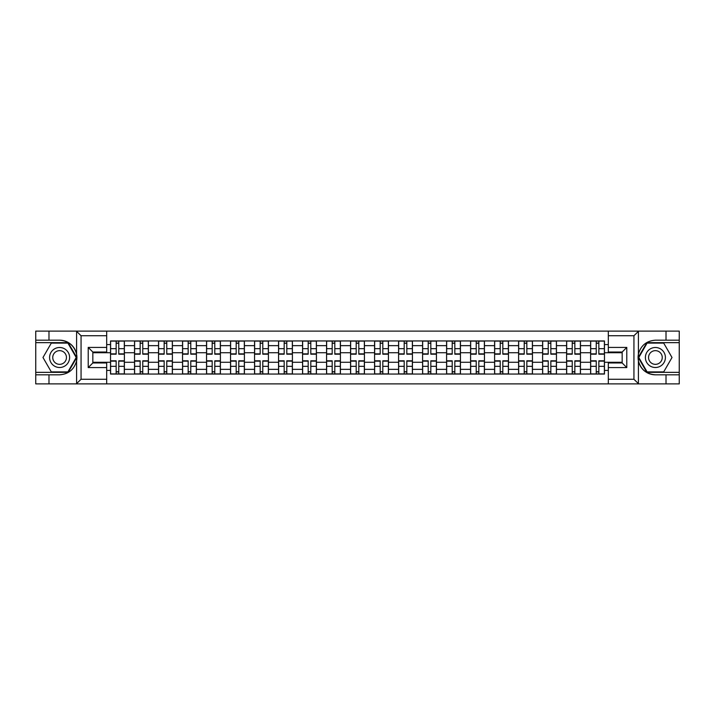 <?xml version="1.0" encoding="UTF-8"?>
<svg xmlns="http://www.w3.org/2000/svg" width="715" height="715" viewBox="0 0 715 715"><rect width="100%" height="100%" fill="white"/><g stroke="black" fill="none" stroke-linecap="round" stroke-linejoin="round"><path stroke-width="1.07" d="M106.687 383.892L608.313 383.892L608.313 362.961L622.166 362.961L622.166 352.039L608.313 352.039L608.313 331.108L106.687 331.108L106.687 352.039L92.834 352.039L92.834 362.961L106.687 362.961L106.687 383.892L76.308 383.892L81.063 379.272L106.687 379.272M76.308 383.892L35.75 383.892L35.75 374.812L48.986 374.812L48.986 383.892L81.608 383.892M608.313 331.108L679.25 331.108L679.25 340.188L666.014 340.188L666.014 331.108L633.392 331.108M134.536 374.043L134.536 345.649L124.383 345.649L124.383 374.043M124.383 345.649L124.383 340.957M134.536 345.649L134.536 340.957M148.389 340.957L148.389 374.043M158.542 374.043L158.542 340.957M172.387 340.957L172.387 374.043M182.548 374.043L182.548 340.957M196.393 340.957L196.393 374.043M206.546 374.043L206.546 340.957M220.399 340.957L220.399 374.043M230.552 374.043L230.552 340.957M244.405 340.957L244.405 374.043M254.558 374.043L254.558 340.957M268.411 340.957L268.411 374.043M278.564 374.043L278.564 340.957M292.408 340.957L292.408 374.043M302.57 374.043L302.57 340.957M316.414 340.957L316.414 374.043M326.567 374.043L326.567 340.957M340.42 340.957L340.42 374.043M350.573 374.043L350.573 340.957M364.427 340.957L364.427 374.043M374.58 374.043L374.58 340.957M388.433 340.957L388.433 374.043M398.586 374.043L398.586 340.957M412.43 340.957L412.43 374.043M422.592 374.043L422.592 340.957M436.436 340.957L436.436 374.043M446.589 374.043L446.589 340.957M460.442 340.957L460.442 374.043M470.595 374.043L470.595 340.957M484.448 340.957L484.448 374.043M494.601 374.043L494.601 340.957M508.454 340.957L508.454 374.043M518.607 374.043L518.607 340.957M532.452 340.957L532.452 374.043M542.614 374.043L542.614 340.957M556.458 340.957L556.458 374.043M566.611 374.043L566.611 340.957M580.464 340.957L580.464 374.043M590.617 374.043L590.617 340.957M590.617 362.273L580.464 362.273M566.611 362.273L556.458 362.273M542.614 362.273L532.452 362.273M518.607 362.273L508.454 362.273M494.601 362.273L484.448 362.273M470.595 362.273L460.442 362.273M446.589 362.273L436.436 362.273M422.592 362.273L412.43 362.273M398.586 362.273L388.433 362.273M374.58 362.273L364.427 362.273M350.573 362.273L340.42 362.273M326.567 362.273L316.414 362.273M302.57 362.273L292.408 362.273M278.564 362.273L268.411 362.273M254.558 362.273L244.405 362.273M230.552 362.273L220.399 362.273M206.546 362.273L196.393 362.273M182.548 362.273L172.387 362.273M158.542 362.273L148.389 362.273M134.536 362.273L124.383 362.273M590.617 352.727L580.464 352.727M566.611 352.727L556.458 352.727M542.614 352.727L532.452 352.727M518.607 352.727L508.454 352.727M494.601 352.727L484.448 352.727M470.595 352.727L460.442 352.727M446.589 352.727L436.436 352.727M422.592 352.727L412.43 352.727M398.586 352.727L388.433 352.727M374.58 352.727L364.427 352.727M350.573 352.727L340.42 352.727M326.567 352.727L316.414 352.727M302.57 352.727L292.408 352.727M278.564 352.727L268.411 352.727M254.558 352.727L244.405 352.727M230.552 352.727L220.399 352.727M206.546 352.727L196.393 352.727M182.548 352.727L172.387 352.727M158.542 352.727L148.389 352.727M134.536 352.727L124.383 352.727M92.834 362.273L110.53 362.273L110.53 352.727L92.834 352.727M106.687 344.576L110.53 344.576L110.53 352.727M622.166 352.727L604.47 352.727L604.47 340.957L110.53 340.957L110.53 344.576M604.47 344.576L608.313 344.576M608.313 370.424L604.47 370.424L604.47 362.273L622.166 362.273M110.53 362.273L110.53 374.043L604.47 374.043L604.47 370.424M110.53 370.424L106.687 370.424M604.47 352.727L604.47 362.273M118.761 371.737L116.152 371.737M116.152 343.263L118.761 343.263M142.768 371.737L140.149 371.737M140.149 343.263L142.768 343.263M166.774 371.737L164.155 371.737M164.155 343.263L166.774 343.263M190.78 371.737L188.161 371.737M188.161 343.263L190.78 343.263M214.786 371.737L212.167 371.737M212.167 343.263L214.786 343.263M238.783 371.737L236.173 371.737M236.173 343.263L238.783 343.263M262.789 371.737L260.171 371.737M260.171 343.263L262.789 343.263M286.795 371.737L284.177 371.737M284.177 343.263L286.795 343.263M310.802 371.737L308.183 371.737M308.183 343.263L310.802 343.263M334.808 371.737L332.189 371.737M332.189 343.263L334.808 343.263M358.805 371.737L356.195 371.737M356.195 343.263L358.805 343.263M382.811 371.737L380.192 371.737M380.192 343.263L382.811 343.263M406.817 371.737L404.198 371.737M404.198 343.263L406.817 343.263M430.823 371.737L428.205 371.737M428.205 343.263L430.823 343.263M454.829 371.737L452.211 371.737M452.211 343.263L454.829 343.263M478.827 371.737L476.217 371.737M476.217 343.263L478.827 343.263M502.833 371.737L500.214 371.737M500.214 343.263L502.833 343.263M526.839 371.737L524.22 371.737M524.22 343.263L526.839 343.263M550.845 371.737L548.226 371.737M548.226 343.263L550.845 343.263M574.851 371.737L572.232 371.737M572.232 343.263L574.851 343.263M598.848 371.737L596.239 371.737M596.239 343.263L598.848 343.263M118.761 354.193L118.761 341.109L124.303 341.109L124.303 354.193L118.761 354.193M116.152 343.111L118.761 343.111M116.152 341.109L110.611 341.109L110.611 354.193L116.152 354.193L116.152 341.109L118.761 341.109M116.152 360.807L116.152 373.891L110.611 373.891L110.611 360.807L116.152 360.807M118.761 371.889L116.152 371.889M118.761 373.891L124.303 373.891L124.303 360.807L118.761 360.807L118.761 373.891L116.152 373.891M142.768 354.193L142.768 341.109L148.309 341.109L148.309 354.193L142.768 354.193M140.149 343.111L142.768 343.111M140.149 341.109L134.617 341.109L134.617 354.193L140.149 354.193L140.149 341.109L142.768 341.109M166.774 354.193L166.774 341.109L172.315 341.109L172.315 354.193L166.774 354.193M164.155 343.111L166.774 343.111M164.155 341.109L158.614 341.109L158.614 354.193L164.155 354.193L164.155 341.109L166.774 341.109M48.986 374.812L59.604 374.812C68.533 374.142 74.199 369.485 76.585 360.852L76.585 354.148C74.199 345.515 68.533 340.858 59.604 340.188L35.75 340.188L35.75 372.345L68.175 372.345L76.746 357.5L68.175 342.655L35.75 342.655M106.687 335.728L81.063 335.728L76.308 331.108L35.75 331.108L35.75 340.188M35.75 374.812L35.75 372.345M48.986 331.108L48.986 340.188M76.308 331.108L106.687 331.108M59.604 340.188A17.312 17.312 0 0 1 76.585 360.852L76.585 383.758M92.834 352.039L88.222 347.419L106.687 347.419M106.687 367.582L88.222 367.582L92.834 362.961M638.692 331.108L633.937 335.728L608.313 335.728M666.014 340.188L655.396 340.188C646.467 340.858 640.801 345.515 638.415 354.148L638.415 360.852C640.801 369.485 646.467 374.142 655.396 374.812L679.25 374.812L679.25 342.655L646.825 342.655L638.254 357.5L646.825 372.345L679.25 372.345M608.313 379.272L633.937 379.272L638.692 383.892L679.25 383.892L679.25 374.812M679.25 340.188L679.25 342.655M666.014 383.892L666.014 374.812M638.692 383.892L608.313 383.892M655.396 374.812A17.312 17.312 0 0 1 638.415 354.148L638.415 331.242M622.166 362.961L626.778 367.582L608.313 367.582M608.313 347.419L626.778 347.419L622.166 352.039M49.594 357.5A10.001 10.001 0 0 0 59.604 367.501A10.001 10.001 0 0 0 69.605 357.5A10.001 10.001 0 0 0 59.604 347.499A10.001 10.001 0 0 0 49.594 357.5M52.749 357.5A6.846 6.846 0 0 0 59.604 364.346A6.846 6.846 0 0 0 66.45 357.5A6.846 6.846 0 0 0 59.604 350.654A6.846 6.846 0 0 0 52.749 357.5M67.907 343.111L76.21 357.5L67.907 371.889L51.292 371.889L42.989 357.5L51.292 343.111L67.907 343.111M645.395 357.5A10.001 10.001 0 0 0 655.396 367.501A10.001 10.001 0 0 0 665.406 357.5A10.001 10.001 0 0 0 655.396 347.499A10.001 10.001 0 0 0 645.395 357.5M648.55 357.5A6.846 6.846 0 0 0 655.396 364.346A6.846 6.846 0 0 0 662.251 357.5A6.846 6.846 0 0 0 655.396 350.654A6.846 6.846 0 0 0 648.55 357.5M663.708 343.111L672.011 357.5L663.708 371.889L647.093 371.889L638.79 357.5L647.093 343.111L663.708 343.111M140.149 360.807L140.149 373.891L134.617 373.891L134.617 360.807L140.149 360.807M142.768 371.889L140.149 371.889M142.768 373.891L148.309 373.891L148.309 360.807L142.768 360.807L142.768 373.891L140.149 373.891M164.155 360.807L164.155 373.891L158.614 373.891L158.614 360.807L164.155 360.807M166.774 371.889L164.155 371.889M166.774 373.891L172.315 373.891L172.315 360.807L166.774 360.807L166.774 373.891L164.155 373.891M190.78 354.193L190.78 341.109L196.321 341.109L196.321 354.193L190.78 354.193M188.161 343.111L190.78 343.111M188.161 341.109L182.62 341.109L182.62 354.193L188.161 354.193L188.161 341.109L190.78 341.109M214.786 354.193L214.786 341.109L220.318 341.109L220.318 354.193L214.786 354.193M212.167 343.111L214.786 343.111M212.167 341.109L206.626 341.109L206.626 354.193L212.167 354.193L212.167 341.109L214.786 341.109M238.783 354.193L238.783 341.109L244.324 341.109L244.324 354.193L238.783 354.193M236.173 343.111L238.783 343.111M236.173 341.109L230.632 341.109L230.632 354.193L236.173 354.193L236.173 341.109L238.783 341.109M188.161 360.807L188.161 373.891L182.62 373.891L182.62 360.807L188.161 360.807M190.78 371.889L188.161 371.889M190.78 373.891L196.321 373.891L196.321 360.807L190.78 360.807L190.78 373.891L188.161 373.891M212.167 360.807L212.167 373.891L206.626 373.891L206.626 360.807L212.167 360.807M214.786 371.889L212.167 371.889M214.786 373.891L220.318 373.891L220.318 360.807L214.786 360.807L214.786 373.891L212.167 373.891M236.173 360.807L236.173 373.891L230.632 373.891L230.632 360.807L236.173 360.807M238.783 371.889L236.173 371.889M238.783 373.891L244.324 373.891L244.324 360.807L238.783 360.807L238.783 373.891L236.173 373.891M262.789 354.193L262.789 341.109L268.331 341.109L268.331 354.193L262.789 354.193M260.171 343.111L262.789 343.111M260.171 341.109L254.638 341.109L254.638 354.193L260.171 354.193L260.171 341.109L262.789 341.109M260.171 360.807L260.171 373.891L254.638 373.891L254.638 360.807L260.171 360.807M262.789 371.889L260.171 371.889M262.789 373.891L268.331 373.891L268.331 360.807L262.789 360.807L262.789 373.891L260.171 373.891M286.795 354.193L286.795 341.109L292.337 341.109L292.337 354.193L286.795 354.193M284.177 343.111L286.795 343.111M284.177 341.109L278.635 341.109L278.635 354.193L284.177 354.193L284.177 341.109L286.795 341.109M284.177 360.807L284.177 373.891L278.635 373.891L278.635 360.807L284.177 360.807M286.795 371.889L284.177 371.889M286.795 373.891L292.337 373.891L292.337 360.807L286.795 360.807L286.795 373.891L284.177 373.891M310.802 354.193L310.802 341.109L316.343 341.109L316.343 354.193L310.802 354.193M308.183 343.111L310.802 343.111M308.183 341.109L302.642 341.109L302.642 354.193L308.183 354.193L308.183 341.109L310.802 341.109M308.183 360.807L308.183 373.891L302.642 373.891L302.642 360.807L308.183 360.807M310.802 371.889L308.183 371.889M310.802 373.891L316.343 373.891L316.343 360.807L310.802 360.807L310.802 373.891L308.183 373.891M334.808 354.193L334.808 341.109L340.34 341.109L340.34 354.193L334.808 354.193M332.189 343.111L334.808 343.111M332.189 341.109L326.648 341.109L326.648 354.193L332.189 354.193L332.189 341.109L334.808 341.109M332.189 360.807L332.189 373.891L326.648 373.891L326.648 360.807L332.189 360.807M334.808 371.889L332.189 371.889M334.808 373.891L340.34 373.891L340.34 360.807L334.808 360.807L334.808 373.891L332.189 373.891M358.805 354.193L358.805 341.109L364.346 341.109L364.346 354.193L358.805 354.193M356.195 343.111L358.805 343.111M356.195 341.109L350.654 341.109L350.654 354.193L356.195 354.193L356.195 341.109L358.805 341.109M356.195 360.807L356.195 373.891L350.654 373.891L350.654 360.807L356.195 360.807M358.805 371.889L356.195 371.889M358.805 373.891L364.346 373.891L364.346 360.807L358.805 360.807L358.805 373.891L356.195 373.891M382.811 354.193L382.811 341.109L388.352 341.109L388.352 354.193L382.811 354.193M380.192 343.111L382.811 343.111M380.192 341.109L374.66 341.109L374.66 354.193L380.192 354.193L380.192 341.109L382.811 341.109M380.192 360.807L380.192 373.891L374.66 373.891L374.66 360.807L380.192 360.807M382.811 371.889L380.192 371.889M382.811 373.891L388.352 373.891L388.352 360.807L382.811 360.807L382.811 373.891L380.192 373.891M406.817 354.193L406.817 341.109L412.358 341.109L412.358 354.193L406.817 354.193M404.198 343.111L406.817 343.111M404.198 341.109L398.657 341.109L398.657 354.193L404.198 354.193L404.198 341.109L406.817 341.109M404.198 360.807L404.198 373.891L398.657 373.891L398.657 360.807L404.198 360.807M406.817 371.889L404.198 371.889M406.817 373.891L412.358 373.891L412.358 360.807L406.817 360.807L406.817 373.891L404.198 373.891M430.823 354.193L430.823 341.109L436.365 341.109L436.365 354.193L430.823 354.193M428.205 343.111L430.823 343.111M428.205 341.109L422.663 341.109L422.663 354.193L428.205 354.193L428.205 341.109L430.823 341.109M428.205 360.807L428.205 373.891L422.663 373.891L422.663 360.807L428.205 360.807M430.823 371.889L428.205 371.889M430.823 373.891L436.365 373.891L436.365 360.807L430.823 360.807L430.823 373.891L428.205 373.891M454.829 354.193L454.829 341.109L460.362 341.109L460.362 354.193L454.829 354.193M452.211 343.111L454.829 343.111M452.211 341.109L446.669 341.109L446.669 354.193L452.211 354.193L452.211 341.109L454.829 341.109M452.211 360.807L452.211 373.891L446.669 373.891L446.669 360.807L452.211 360.807M454.829 371.889L452.211 371.889M454.829 373.891L460.362 373.891L460.362 360.807L454.829 360.807L454.829 373.891L452.211 373.891M478.827 354.193L478.827 341.109L484.368 341.109L484.368 354.193L478.827 354.193M476.217 343.111L478.827 343.111M476.217 341.109L470.676 341.109L470.676 354.193L476.217 354.193L476.217 341.109L478.827 341.109M476.217 360.807L476.217 373.891L470.676 373.891L470.676 360.807L476.217 360.807M478.827 371.889L476.217 371.889M478.827 373.891L484.368 373.891L484.368 360.807L478.827 360.807L478.827 373.891L476.217 373.891M502.833 354.193L502.833 341.109L508.374 341.109L508.374 354.193L502.833 354.193M500.214 343.111L502.833 343.111M500.214 341.109L494.682 341.109L494.682 354.193L500.214 354.193L500.214 341.109L502.833 341.109M500.214 360.807L500.214 373.891L494.682 373.891L494.682 360.807L500.214 360.807M502.833 371.889L500.214 371.889M502.833 373.891L508.374 373.891L508.374 360.807L502.833 360.807L502.833 373.891L500.214 373.891M526.839 354.193L526.839 341.109L532.38 341.109L532.38 354.193L526.839 354.193M524.22 343.111L526.839 343.111M524.22 341.109L518.679 341.109L518.679 354.193L524.22 354.193L524.22 341.109L526.839 341.109M524.22 360.807L524.22 373.891L518.679 373.891L518.679 360.807L524.22 360.807M526.839 371.889L524.22 371.889M526.839 373.891L532.38 373.891L532.38 360.807L526.839 360.807L526.839 373.891L524.22 373.891M550.845 354.193L550.845 341.109L556.386 341.109L556.386 354.193L550.845 354.193M548.226 343.111L550.845 343.111M548.226 341.109L542.685 341.109L542.685 354.193L548.226 354.193L548.226 341.109L550.845 341.109M548.226 360.807L548.226 373.891L542.685 373.891L542.685 360.807L548.226 360.807M550.845 371.889L548.226 371.889M550.845 373.891L556.386 373.891L556.386 360.807L550.845 360.807L550.845 373.891L548.226 373.891M574.851 354.193L574.851 341.109L580.383 341.109L580.383 354.193L574.851 354.193M572.232 343.111L574.851 343.111M572.232 341.109L566.691 341.109L566.691 354.193L572.232 354.193L572.232 341.109L574.851 341.109M572.232 360.807L572.232 373.891L566.691 373.891L566.691 360.807L572.232 360.807M574.851 371.889L572.232 371.889M574.851 373.891L580.383 373.891L580.383 360.807L574.851 360.807L574.851 373.891L572.232 373.891M598.848 354.193L598.848 341.109L604.389 341.109L604.389 354.193L598.848 354.193M596.239 343.111L598.848 343.111M596.239 341.109L590.697 341.109L590.697 354.193L596.239 354.193L596.239 341.109L598.848 341.109M596.239 360.807L596.239 373.891L590.697 373.891L590.697 360.807L596.239 360.807M598.848 371.889L596.239 371.889M598.848 373.891L604.389 373.891L604.389 360.807L598.848 360.807L598.848 373.891L596.239 373.891M566.611 345.649L556.458 345.649M542.614 345.649L532.452 345.649M518.607 345.649L508.454 345.649M494.601 345.649L484.448 345.649M470.595 345.649L460.442 345.649M446.589 345.649L436.436 345.649M422.592 345.649L412.43 345.649M398.586 345.649L388.433 345.649M374.58 345.649L364.427 345.649M350.573 345.649L340.42 345.649M326.567 345.649L316.414 345.649M302.57 345.649L292.408 345.649M278.564 345.649L268.411 345.649M254.558 345.649L244.405 345.649M230.552 345.649L220.399 345.649M206.546 345.649L196.393 345.649M182.548 345.649L172.387 345.649M158.542 345.649L148.389 345.649M590.617 345.649L580.464 345.649M566.611 369.351L556.458 369.351M542.614 369.351L532.452 369.351M518.607 369.351L508.454 369.351M494.601 369.351L484.448 369.351M470.595 369.351L460.442 369.351M446.589 369.351L436.436 369.351M422.592 369.351L412.43 369.351M398.586 369.351L388.433 369.351M374.58 369.351L364.427 369.351M350.573 369.351L340.42 369.351M326.567 369.351L316.414 369.351M302.57 369.351L292.408 369.351M278.564 369.351L268.411 369.351M254.558 369.351L244.405 369.351M230.552 369.351L220.399 369.351M206.546 369.351L196.393 369.351M182.548 369.351L172.387 369.351M158.542 369.351L148.389 369.351M134.536 369.351L124.383 369.351M590.617 369.351L580.464 369.351M118.761 353.862L124.303 353.862M118.761 348.67L124.303 348.67M110.611 353.862L116.152 353.862M110.611 348.67L116.152 348.67M116.152 361.138L110.611 361.138M116.152 366.33L110.611 366.33M124.303 361.138L118.761 361.138M124.303 366.33L118.761 366.33M142.768 353.862L148.309 353.862M142.768 348.67L148.309 348.67M134.617 353.862L140.149 353.862M134.617 348.67L140.149 348.67M166.774 353.862L172.315 353.862M166.774 348.67L172.315 348.67M158.614 353.862L164.155 353.862M158.614 348.67L164.155 348.67M76.585 354.148L76.585 331.242M81.063 335.728L81.063 379.272M88.222 367.582L88.222 347.419M638.415 360.852L638.415 383.758M633.937 379.272L633.937 335.728M626.778 347.419L626.778 367.582M140.149 361.138L134.617 361.138M140.149 366.33L134.617 366.33M148.309 361.138L142.768 361.138M148.309 366.33L142.768 366.33M164.155 361.138L158.614 361.138M164.155 366.33L158.614 366.33M172.315 361.138L166.774 361.138M172.315 366.33L166.774 366.33M190.78 353.862L196.321 353.862M190.78 348.67L196.321 348.67M182.62 353.862L188.161 353.862M182.62 348.67L188.161 348.67M214.786 353.862L220.318 353.862M214.786 348.67L220.318 348.67M206.626 353.862L212.167 353.862M206.626 348.67L212.167 348.67M238.783 353.862L244.324 353.862M238.783 348.67L244.324 348.67M230.632 353.862L236.173 353.862M230.632 348.67L236.173 348.67M188.161 361.138L182.62 361.138M188.161 366.33L182.62 366.33M196.321 361.138L190.78 361.138M196.321 366.33L190.78 366.33M212.167 361.138L206.626 361.138M212.167 366.33L206.626 366.33M220.318 361.138L214.786 361.138M220.318 366.33L214.786 366.33M236.173 361.138L230.632 361.138M236.173 366.33L230.632 366.33M244.324 361.138L238.783 361.138M244.324 366.33L238.783 366.33M262.789 353.862L268.331 353.862M262.789 348.67L268.331 348.67M254.638 353.862L260.171 353.862M254.638 348.67L260.171 348.67M260.171 361.138L254.638 361.138M260.171 366.33L254.638 366.33M268.331 361.138L262.789 361.138M268.331 366.33L262.789 366.33M286.795 353.862L292.337 353.862M286.795 348.67L292.337 348.67M278.635 353.862L284.177 353.862M278.635 348.67L284.177 348.67M284.177 361.138L278.635 361.138M284.177 366.33L278.635 366.33M292.337 361.138L286.795 361.138M292.337 366.33L286.795 366.33M310.802 353.862L316.343 353.862M310.802 348.67L316.343 348.67M302.642 353.862L308.183 353.862M302.642 348.67L308.183 348.67M308.183 361.138L302.642 361.138M308.183 366.33L302.642 366.33M316.343 361.138L310.802 361.138M316.343 366.33L310.802 366.33M334.808 353.862L340.34 353.862M334.808 348.67L340.34 348.67M326.648 353.862L332.189 353.862M326.648 348.67L332.189 348.67M332.189 361.138L326.648 361.138M332.189 366.33L326.648 366.33M340.34 361.138L334.808 361.138M340.34 366.33L334.808 366.33M358.805 353.862L364.346 353.862M358.805 348.67L364.346 348.67M350.654 353.862L356.195 353.862M350.654 348.67L356.195 348.67M356.195 361.138L350.654 361.138M356.195 366.33L350.654 366.33M364.346 361.138L358.805 361.138M364.346 366.33L358.805 366.33M382.811 353.862L388.352 353.862M382.811 348.67L388.352 348.67M374.66 353.862L380.192 353.862M374.66 348.67L380.192 348.67M380.192 361.138L374.66 361.138M380.192 366.33L374.66 366.33M388.352 361.138L382.811 361.138M388.352 366.33L382.811 366.33M406.817 353.862L412.358 353.862M406.817 348.67L412.358 348.67M398.657 353.862L404.198 353.862M398.657 348.67L404.198 348.67M404.198 361.138L398.657 361.138M404.198 366.33L398.657 366.33M412.358 361.138L406.817 361.138M412.358 366.33L406.817 366.33M430.823 353.862L436.365 353.862M430.823 348.67L436.365 348.67M422.663 353.862L428.205 353.862M422.663 348.67L428.205 348.67M428.205 361.138L422.663 361.138M428.205 366.33L422.663 366.33M436.365 361.138L430.823 361.138M436.365 366.33L430.823 366.33M454.829 353.862L460.362 353.862M454.829 348.67L460.362 348.67M446.669 353.862L452.211 353.862M446.669 348.67L452.211 348.67M452.211 361.138L446.669 361.138M452.211 366.33L446.669 366.33M460.362 361.138L454.829 361.138M460.362 366.33L454.829 366.33M478.827 353.862L484.368 353.862M478.827 348.67L484.368 348.67M470.676 353.862L476.217 353.862M470.676 348.67L476.217 348.67M476.217 361.138L470.676 361.138M476.217 366.33L470.676 366.33M484.368 361.138L478.827 361.138M484.368 366.33L478.827 366.33M502.833 353.862L508.374 353.862M502.833 348.67L508.374 348.67M494.682 353.862L500.214 353.862M494.682 348.67L500.214 348.67M500.214 361.138L494.682 361.138M500.214 366.33L494.682 366.33M508.374 361.138L502.833 361.138M508.374 366.33L502.833 366.33M526.839 353.862L532.38 353.862M526.839 348.67L532.38 348.67M518.679 353.862L524.22 353.862M518.679 348.67L524.22 348.67M524.22 361.138L518.679 361.138M524.22 366.33L518.679 366.33M532.38 361.138L526.839 361.138M532.38 366.33L526.839 366.33M550.845 353.862L556.386 353.862M550.845 348.67L556.386 348.67M542.685 353.862L548.226 353.862M542.685 348.67L548.226 348.67M548.226 361.138L542.685 361.138M548.226 366.33L542.685 366.33M556.386 361.138L550.845 361.138M556.386 366.33L550.845 366.33M574.851 353.862L580.383 353.862M574.851 348.67L580.383 348.67M566.691 353.862L572.232 353.862M566.691 348.67L572.232 348.67M572.232 361.138L566.691 361.138M572.232 366.33L566.691 366.33M580.383 361.138L574.851 361.138M580.383 366.33L574.851 366.33M598.848 353.862L604.389 353.862M598.848 348.67L604.389 348.67M590.697 353.862L596.239 353.862M590.697 348.67L596.239 348.67M596.239 361.138L590.697 361.138M596.239 366.33L590.697 366.33M604.389 361.138L598.848 361.138M604.389 366.33L598.848 366.33"/></g></svg>
